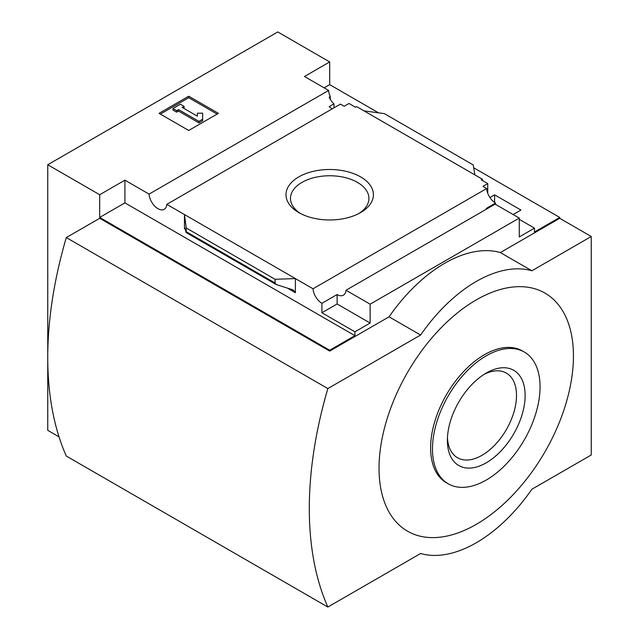 <?xml version="1.0" encoding="UTF-8"?>
<svg xmlns="http://www.w3.org/2000/svg" width="639" height="639" viewBox="0 0 639 639"><rect width="100%" height="100%" fill="white"/><g stroke="black" fill="none" stroke-linecap="round" stroke-linejoin="round"><path stroke-width="0.96" d="M332.296 108.806A12.588 7.269 60 0 1 329.149 106.641L333.965 103.853A12.588 7.269 60 0 1 329.149 97.168L330.259 96.521L330.259 99.285M333.965 103.853L333.965 107.847M330.259 96.521A12.588 7.269 60 0 1 328.622 90.442L304.476 76.504L329.7 61.935L277.765 31.95L47.749 164.75L99.692 194.735L124.917 180.166L149.063 194.112A12.588 7.269 -120 0 0 154.87 206.261A12.588 7.269 -120 0 0 164.231 209.28A12.588 7.269 -120 0 0 166.811 204.352L340.427 104.117L344.173 106.274L348.99 103.486L355.484 107.24L356.602 106.593L364.022 110.882L384.351 113.622L473.164 164.902L474.945 174.918L364.022 110.882M489.921 197.547L494.61 194.839L494.61 202.499M494.61 194.839L520.945 210.047L513.157 214.544M487.741 193.282L487.741 183.593L481.255 179.847L482.365 179.208L482.365 180.494M487.741 183.593L482.924 186.38L486.662 188.537A12.588 7.269 60 0 0 495.537 203.09L495.537 204.368M482.365 179.208L474.945 174.918M519.275 219.369L534.492 228.147L534.492 232.005L559.716 217.436L559.716 218.298L591.251 236.502L531.888 270.768A131.163 75.729 120 0 0 420.598 335.028L327.847 388.576A354.278 204.544 120 0 0 327.847 607.05L420.598 553.502A131.163 75.729 120 0 0 531.888 489.242L591.251 454.976L591.251 236.502M360.612 176.891A43.708 25.233 180 0 1 360.612 212.579A43.708 25.233 180 0 1 298.796 212.579A43.708 25.233 180 0 1 298.796 176.891A43.708 25.233 180 0 1 360.612 176.891M166.811 204.352L313.038 288.78L486.662 188.537M329.7 61.935L329.7 84.644L378.536 112.839M473.675 167.761L559.716 217.436M329.7 84.644L324.141 87.855M486.998 208.833A12.588 7.269 60 0 1 486.263 208.442L495.537 203.09M313.038 288.78A12.588 7.269 -120 0 0 321.912 303.325L337.12 294.547A12.588 7.269 -120 0 0 343.415 295.17A12.588 7.269 -120 0 0 345.995 290.242L495.129 204.137L519.275 218.083L519.275 236.925L534.492 228.147M149.063 194.112L328.622 90.442M47.749 164.75L47.749 430.343L59.044 436.86M99.692 194.735L99.692 217.436L329.7 350.236L329.7 351.091L99.692 218.298L66.296 237.572L327.847 388.576M345.995 290.242L370.141 304.18L519.275 218.083M329.7 350.236L354.933 335.667L354.933 331.817L370.141 323.03L370.141 304.18M559.716 218.298L500.361 252.565A131.163 75.729 -60 0 0 389.063 316.824L329.7 351.091M354.933 331.817L321.912 312.751L321.912 303.325M276.248 284.571L275.058 282.997L275.058 279.275L295.386 278.588L295.386 292.726L293.477 290.202L291.735 289.459L276.248 284.571L186.133 232.54L186.237 227.995L184.463 214.544L184.463 228.682L184.783 227.708L186.133 232.54M124.917 180.166L124.917 202.875L99.692 217.436M354.933 335.667L124.917 202.875M275.058 279.275L186.237 227.995M188.729 96.209L218.402 113.343L188.729 130.476L159.047 113.343L188.729 96.209L188.729 97.703L160.349 114.093M500.361 252.565L531.888 270.768M389.063 316.824L420.598 335.028M66.296 237.572A354.278 204.544 120 0 0 66.296 456.046L327.847 607.05M476.247 299.899A137.457 79.364 120 0 0 392.066 516.855A137.457 79.364 120 0 0 560.419 419.655A137.457 79.364 120 0 0 476.247 299.899M300.466 213.498A39.219 22.645 180 0 1 290.481 198.402A39.219 22.645 180 0 1 314.692 177.482A39.219 22.645 180 0 1 357.433 182.387A39.219 22.645 180 0 1 368.919 198.402A39.219 22.645 180 0 1 358.934 213.498M217.108 114.093L188.729 97.703M178.521 109.596L176.668 110.667L172.961 108.526L180.382 104.237L184.088 106.378L182.235 107.448L197.395 116.202L197.395 113.175L202.635 113.175L202.635 120.731L198.929 122.872L198.929 121.37L178.521 109.596L178.521 111.09L198.929 122.872M202.635 119.229L198.929 121.37M176.668 110.667L176.668 112.16L178.521 111.09M172.961 108.526L172.961 110.02L176.668 112.16M184.088 106.378L184.088 107.879L183.529 108.199M197.395 114.677L197.395 116.202M337.12 294.547L337.12 303.972L321.912 312.751M370.141 323.03L337.12 303.972M524.299 352.033L522.438 350.963A76.073 43.923 120 0 0 484.402 354.733A76.073 43.923 120 0 0 434.704 421.772A76.073 43.923 120 0 0 446.365 482.733L448.219 483.803A76.073 43.923 120 0 0 524.299 439.88A76.073 43.923 120 0 0 524.299 352.033A76.073 43.923 120 0 0 486.263 355.803A76.073 43.923 120 0 0 436.565 422.842A76.073 43.923 120 0 0 448.219 483.803M486.263 462.804A54.97 31.734 -60 0 1 447.388 440.359A54.97 31.734 -60 0 1 486.263 373.04A54.97 31.734 -60 0 1 486.263 373.032A54.97 31.734 -60 0 1 525.13 395.477A54.97 31.734 -60 0 1 486.263 462.804M447.452 437.763A48.876 28.22 120 0 0 457.508 457.756A48.876 28.22 120 0 0 506.384 429.544A48.876 28.22 120 0 0 506.384 373.104A48.876 28.22 120 0 0 484.042 374.39M295.386 292.726L287.454 288.141M185.15 229.082L184.463 228.682M275.058 282.997L186.237 231.717"/></g></svg>
